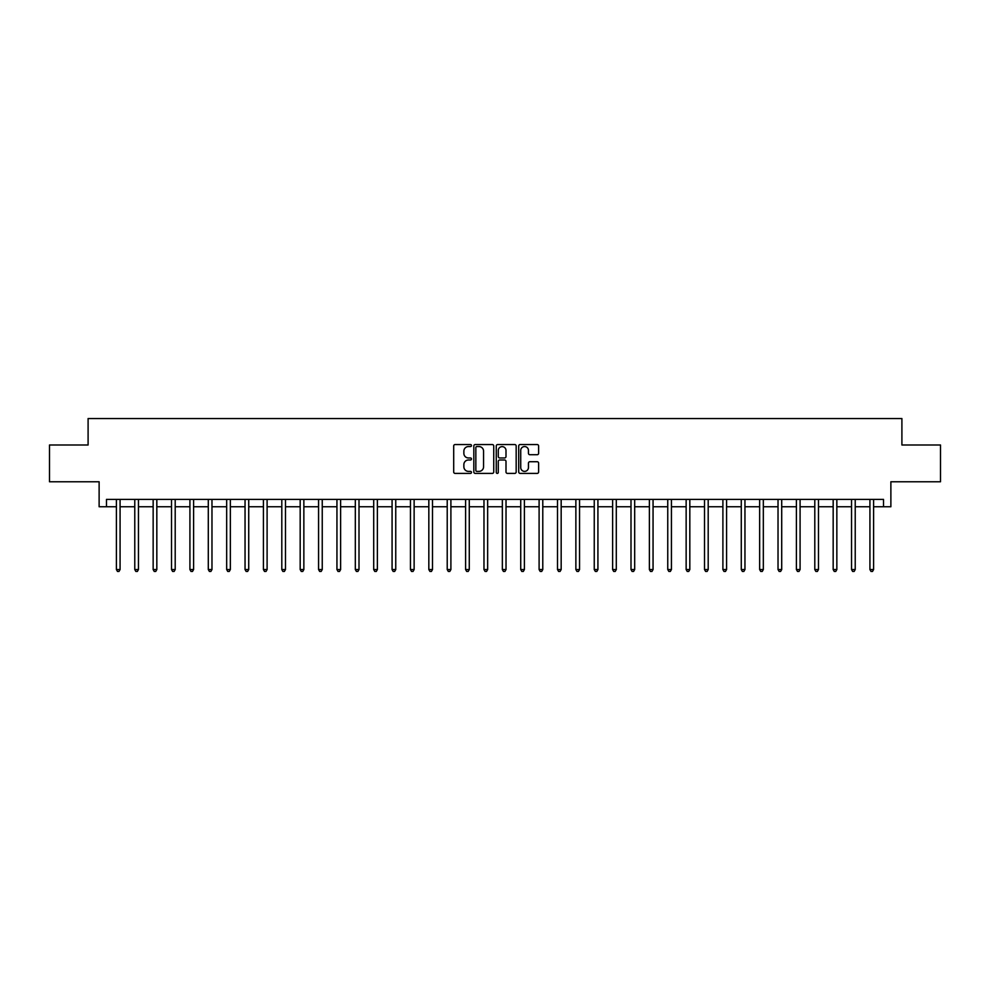 <?xml version="1.0" encoding="UTF-8"?>
<svg xmlns="http://www.w3.org/2000/svg" width="990" height="990" viewBox="0 0 990 990"><rect width="100%" height="100%" fill="white"/><g stroke="black" fill="none" stroke-linecap="round" stroke-linejoin="round"><path stroke-width="1.49" d="M471.475 445.562A1.015 1.015 0 0 0 470.46 444.547L455.128 444.547A1.448 1.448 0 0 0 453.692 445.995L453.692 471.97A1.448 1.448 0 0 0 455.128 473.406L470.46 473.406A1.015 1.015 0 0 0 471.475 472.403A1.015 1.015 0 0 0 470.46 471.389L468.48 471.389A4.616 4.616 0 0 1 463.864 466.773L463.864 464.607A4.616 4.616 0 0 1 468.48 459.991L470.46 459.991A1.015 1.015 0 0 0 471.475 458.976A1.015 1.015 0 0 0 470.46 457.962L468.48 457.962A4.616 4.616 0 0 1 463.864 453.346L463.864 451.18A4.616 4.616 0 0 1 468.48 446.564L470.46 446.564A1.015 1.015 0 0 0 471.475 445.562M537.174 454.719A1.448 1.448 0 0 0 538.622 453.272L538.622 445.995A1.448 1.448 0 0 0 537.174 444.547L520.146 444.547A1.448 1.448 0 0 0 518.711 445.995L518.711 471.97A1.448 1.448 0 0 0 520.146 473.406L537.174 473.406A1.448 1.448 0 0 0 538.622 471.97L538.622 463.159A1.448 1.448 0 0 0 537.174 461.724L529.885 461.724A1.448 1.448 0 0 0 528.45 463.159L528.45 467.528A3.861 3.861 0 0 1 524.589 471.389A3.861 3.861 0 0 1 520.728 467.528L520.728 450.425A3.861 3.861 0 0 1 524.589 446.564A3.861 3.861 0 0 1 528.45 450.425L528.45 453.272A1.448 1.448 0 0 0 529.885 454.719L537.174 454.719M106.475 506.756L106.475 499.406L883.526 499.406L883.526 506.756L890.876 506.756L890.876 481.771L940.5 481.771L940.5 445.005L901.902 445.005L901.902 418.547L88.098 418.547L88.098 445.005L49.5 445.005L49.5 481.771L99.124 481.771L99.124 506.756L116.399 506.756M493.738 445.995A1.448 1.448 0 0 0 492.29 444.547L475.262 444.547A1.448 1.448 0 0 0 473.826 445.995L473.826 471.97A1.448 1.448 0 0 0 475.262 473.406L492.29 473.406A1.448 1.448 0 0 0 493.738 471.97L493.738 445.995M497.71 444.547L514.738 444.547A1.448 1.448 0 0 1 516.174 445.995L516.174 471.97A1.448 1.448 0 0 1 514.738 473.406L507.449 473.406A1.448 1.448 0 0 1 506.001 471.97L506.001 461.427A1.448 1.448 0 0 0 504.566 459.991L499.727 459.991A1.448 1.448 0 0 0 498.279 461.427L498.279 472.403A1.015 1.015 0 0 1 497.277 473.406A1.015 1.015 0 0 1 496.262 472.403L496.262 445.995A1.448 1.448 0 0 1 497.71 444.547M120.075 506.756L134.776 506.756M138.452 506.756L153.153 506.756M156.828 506.756L171.53 506.756M175.205 506.756L189.919 506.756M193.595 506.756L208.296 506.756M211.971 506.756L226.673 506.756M230.348 506.756L245.05 506.756M248.725 506.756L263.427 506.756M267.102 506.756L281.803 506.756M285.479 506.756L300.18 506.756M303.856 506.756L318.57 506.756M322.245 506.756L336.946 506.756M340.622 506.756L355.323 506.756M358.999 506.756L373.7 506.756M377.376 506.756L392.077 506.756M395.753 506.756L410.454 506.756M414.129 506.756L428.831 506.756M432.506 506.756L447.22 506.756M450.896 506.756L465.597 506.756M469.272 506.756L483.974 506.756M487.649 506.756L502.351 506.756M506.026 506.756L520.728 506.756M524.403 506.756L539.105 506.756M542.78 506.756L557.494 506.756M561.169 506.756L575.871 506.756M579.546 506.756L594.248 506.756M597.923 506.756L612.624 506.756M616.3 506.756L631.001 506.756M634.677 506.756L649.378 506.756M653.054 506.756L667.755 506.756M671.43 506.756L686.144 506.756M689.82 506.756L704.521 506.756M708.197 506.756L722.898 506.756M726.573 506.756L741.275 506.756M744.95 506.756L759.652 506.756M763.327 506.756L778.029 506.756M781.704 506.756L796.405 506.756M800.081 506.756L814.795 506.756M818.47 506.756L833.172 506.756M836.847 506.756L851.548 506.756M855.224 506.756L869.925 506.756M873.601 506.756L883.526 506.756M476.846 446.564A1.015 1.015 0 0 0 475.844 447.579L475.844 470.374A1.015 1.015 0 0 0 476.846 471.389L478.95 471.389A4.616 4.616 0 0 0 483.565 466.773L483.565 451.18A4.616 4.616 0 0 0 478.95 446.564L476.846 446.564M506.001 450.5A3.861 3.861 0 0 0 502.14 446.639A3.861 3.861 0 0 0 498.279 450.5L498.279 456.526A1.448 1.448 0 0 0 499.727 457.962L504.566 457.962A1.448 1.448 0 0 0 506.001 456.526L506.001 450.5M120.26 499.406L120.186 499.591A1.473 1.473 0 0 0 120.075 500.148L120.075 569.547L116.399 569.547L116.399 500.148A1.473 1.473 0 0 0 116.288 499.591L116.214 499.406M120.075 569.547L118.973 571.453L117.501 571.453L116.399 569.547M138.637 499.406L138.563 499.591A1.473 1.473 0 0 0 138.452 500.148L138.452 569.547L134.776 569.547L134.776 500.148A1.473 1.473 0 0 0 134.665 499.591L134.591 499.406M138.452 569.547L137.35 571.453L135.877 571.453L134.776 569.547M157.014 499.406L156.94 499.591A1.473 1.473 0 0 0 156.828 500.148L156.828 569.547L153.153 569.547L153.153 500.148A1.473 1.473 0 0 0 153.054 499.591L152.98 499.406M156.828 569.547L155.727 571.453L154.254 571.453L153.153 569.547M175.391 499.406L175.317 499.591A1.473 1.473 0 0 0 175.205 500.148L175.205 569.547L171.53 569.547L171.53 500.148A1.473 1.473 0 0 0 171.431 499.591L171.357 499.406M175.205 569.547L174.104 571.453L172.631 571.453L171.53 569.547M193.768 499.406L193.694 499.591A1.473 1.473 0 0 0 193.595 500.148L193.595 569.547L189.919 569.547L189.919 500.148A1.473 1.473 0 0 0 189.808 499.591L189.733 499.406M193.595 569.547L192.481 571.453L191.021 571.453L189.919 569.547M212.145 499.406L212.07 499.591A1.473 1.473 0 0 0 211.971 500.148L211.971 569.547L208.296 569.547L208.296 500.148A1.473 1.473 0 0 0 208.185 499.591L208.11 499.406M211.971 569.547L210.87 571.453L209.397 571.453L208.296 569.547M230.534 499.406L230.447 499.591A1.473 1.473 0 0 0 230.348 500.148L230.348 569.547L226.673 569.547L226.673 500.148A1.473 1.473 0 0 0 226.562 499.591L226.487 499.406M230.348 569.547L229.247 571.453L227.774 571.453L226.673 569.547M248.911 499.406L248.837 499.591A1.473 1.473 0 0 0 248.725 500.148L248.725 569.547L245.05 569.547L245.05 500.148A1.473 1.473 0 0 0 244.938 499.591L244.864 499.406M248.725 569.547L247.624 571.453L246.151 571.453L245.05 569.547M267.288 499.406L267.213 499.591A1.473 1.473 0 0 0 267.102 500.148L267.102 569.547L263.427 569.547L263.427 500.148A1.473 1.473 0 0 0 263.328 499.591L263.241 499.406M267.102 569.547L266.001 571.453L264.528 571.453L263.427 569.547M285.665 499.406L285.59 499.591A1.473 1.473 0 0 0 285.479 500.148L285.479 569.547L281.803 569.547L281.803 500.148A1.473 1.473 0 0 0 281.704 499.591L281.63 499.406M285.479 569.547L284.377 571.453L282.905 571.453L281.803 569.547M304.041 499.406L303.967 499.591A1.473 1.473 0 0 0 303.856 500.148L303.856 569.547L300.18 569.547L300.18 500.148A1.473 1.473 0 0 0 300.081 499.591L300.007 499.406M303.856 569.547L302.754 571.453L301.294 571.453L300.18 569.547M322.418 499.406L322.344 499.591A1.473 1.473 0 0 0 322.245 500.148L322.245 569.547L318.57 569.547L318.57 500.148A1.473 1.473 0 0 0 318.458 499.591L318.384 499.406M322.245 569.547L321.131 571.453L319.671 571.453L318.57 569.547M340.795 499.406L340.721 499.591A1.473 1.473 0 0 0 340.622 500.148L340.622 569.547L336.946 569.547L336.946 500.148A1.473 1.473 0 0 0 336.835 499.591L336.761 499.406M340.622 569.547L339.521 571.453L338.048 571.453L336.946 569.547M359.184 499.406L359.098 499.591A1.473 1.473 0 0 0 358.999 500.148L358.999 569.547L355.323 569.547L355.323 500.148A1.473 1.473 0 0 0 355.212 499.591L355.138 499.406M358.999 569.547L357.897 571.453L356.425 571.453L355.323 569.547M377.561 499.406L377.487 499.591A1.473 1.473 0 0 0 377.376 500.148L377.376 569.547L373.7 569.547L373.7 500.148A1.473 1.473 0 0 0 373.589 499.591L373.515 499.406M377.376 569.547L376.274 571.453L374.802 571.453L373.7 569.547M395.938 499.406L395.864 499.591A1.473 1.473 0 0 0 395.753 500.148L395.753 569.547L392.077 569.547L392.077 500.148A1.473 1.473 0 0 0 391.978 499.591L391.904 499.406M395.753 569.547L394.651 571.453L393.179 571.453L392.077 569.547M414.315 499.406L414.241 499.591A1.473 1.473 0 0 0 414.129 500.148L414.129 569.547L410.454 569.547L410.454 500.148A1.473 1.473 0 0 0 410.355 499.591L410.281 499.406M414.129 569.547L413.028 571.453L411.555 571.453L410.454 569.547M432.692 499.406L432.618 499.591A1.473 1.473 0 0 0 432.506 500.148L432.506 569.547L428.831 569.547L428.831 500.148A1.473 1.473 0 0 0 428.732 499.591L428.658 499.406M432.506 569.547L431.405 571.453L429.945 571.453L428.831 569.547M451.069 499.406L450.995 499.591A1.473 1.473 0 0 0 450.896 500.148L450.896 569.547L447.22 569.547L447.22 500.148A1.473 1.473 0 0 0 447.109 499.591L447.035 499.406M450.896 569.547L449.794 571.453L448.321 571.453L447.22 569.547M469.446 499.406L469.371 499.591A1.473 1.473 0 0 0 469.272 500.148L469.272 569.547L465.597 569.547L465.597 500.148A1.473 1.473 0 0 0 465.486 499.591L465.411 499.406M469.272 569.547L468.171 571.453L466.698 571.453L465.597 569.547M487.835 499.406L487.761 499.591A1.473 1.473 0 0 0 487.649 500.148L487.649 569.547L483.974 569.547L483.974 500.148A1.473 1.473 0 0 0 483.863 499.591L483.788 499.406M487.649 569.547L486.548 571.453L485.075 571.453L483.974 569.547M506.212 499.406L506.138 499.591A1.473 1.473 0 0 0 506.026 500.148L506.026 569.547L502.351 569.547L502.351 500.148A1.473 1.473 0 0 0 502.239 499.591L502.165 499.406M506.026 569.547L504.925 571.453L503.452 571.453L502.351 569.547M524.589 499.406L524.514 499.591A1.473 1.473 0 0 0 524.403 500.148L524.403 569.547L520.728 569.547L520.728 500.148A1.473 1.473 0 0 0 520.629 499.591L520.554 499.406M524.403 569.547L523.302 571.453L521.829 571.453L520.728 569.547M542.966 499.406L542.891 499.591A1.473 1.473 0 0 0 542.78 500.148L542.78 569.547L539.105 569.547L539.105 500.148A1.473 1.473 0 0 0 539.005 499.591L538.931 499.406M542.78 569.547L541.679 571.453L540.206 571.453L539.105 569.547M561.342 499.406L561.268 499.591A1.473 1.473 0 0 0 561.169 500.148L561.169 569.547L557.494 569.547L557.494 500.148A1.473 1.473 0 0 0 557.382 499.591L557.308 499.406M561.169 569.547L560.055 571.453L558.595 571.453L557.494 569.547M579.719 499.406L579.645 499.591A1.473 1.473 0 0 0 579.546 500.148L579.546 569.547L575.871 569.547L575.871 500.148A1.473 1.473 0 0 0 575.759 499.591L575.685 499.406M579.546 569.547L578.445 571.453L576.972 571.453L575.871 569.547M598.096 499.406L598.022 499.591A1.473 1.473 0 0 0 597.923 500.148L597.923 569.547L594.248 569.547L594.248 500.148A1.473 1.473 0 0 0 594.136 499.591L594.062 499.406M597.923 569.547L596.822 571.453L595.349 571.453L594.248 569.547M616.485 499.406L616.411 499.591A1.473 1.473 0 0 0 616.3 500.148L616.3 569.547L612.624 569.547L612.624 500.148A1.473 1.473 0 0 0 612.513 499.591L612.439 499.406M616.3 569.547L615.198 571.453L613.726 571.453L612.624 569.547M634.862 499.406L634.788 499.591A1.473 1.473 0 0 0 634.677 500.148L634.677 569.547L631.001 569.547L631.001 500.148A1.473 1.473 0 0 0 630.902 499.591L630.816 499.406M634.677 569.547L633.575 571.453L632.103 571.453L631.001 569.547M653.239 499.406L653.165 499.591A1.473 1.473 0 0 0 653.054 500.148L653.054 569.547L649.378 569.547L649.378 500.148A1.473 1.473 0 0 0 649.279 499.591L649.205 499.406M653.054 569.547L651.952 571.453L650.48 571.453L649.378 569.547M671.616 499.406L671.542 499.591A1.473 1.473 0 0 0 671.43 500.148L671.43 569.547L667.755 569.547L667.755 500.148A1.473 1.473 0 0 0 667.656 499.591L667.582 499.406M671.43 569.547L670.329 571.453L668.869 571.453L667.755 569.547M689.993 499.406L689.919 499.591A1.473 1.473 0 0 0 689.82 500.148L689.82 569.547L686.144 569.547L686.144 500.148A1.473 1.473 0 0 0 686.033 499.591L685.959 499.406M689.82 569.547L688.706 571.453L687.246 571.453L686.144 569.547M708.37 499.406L708.296 499.591A1.473 1.473 0 0 0 708.197 500.148L708.197 569.547L704.521 569.547L704.521 500.148A1.473 1.473 0 0 0 704.41 499.591L704.336 499.406M708.197 569.547L707.095 571.453L705.623 571.453L704.521 569.547M726.759 499.406L726.672 499.591A1.473 1.473 0 0 0 726.573 500.148L726.573 569.547L722.898 569.547L722.898 500.148A1.473 1.473 0 0 0 722.787 499.591L722.712 499.406M726.573 569.547L725.472 571.453L723.999 571.453L722.898 569.547M745.136 499.406L745.062 499.591A1.473 1.473 0 0 0 744.95 500.148L744.95 569.547L741.275 569.547L741.275 500.148A1.473 1.473 0 0 0 741.163 499.591L741.089 499.406M744.95 569.547L743.849 571.453L742.376 571.453L741.275 569.547M763.513 499.406L763.438 499.591A1.473 1.473 0 0 0 763.327 500.148L763.327 569.547L759.652 569.547L759.652 500.148A1.473 1.473 0 0 0 759.553 499.591L759.466 499.406M763.327 569.547L762.226 571.453L760.753 571.453L759.652 569.547M781.89 499.406L781.815 499.591A1.473 1.473 0 0 0 781.704 500.148L781.704 569.547L778.029 569.547L778.029 500.148A1.473 1.473 0 0 0 777.93 499.591L777.855 499.406M781.704 569.547L780.603 571.453L779.13 571.453L778.029 569.547M800.266 499.406L800.192 499.591A1.473 1.473 0 0 0 800.081 500.148L800.081 569.547L796.405 569.547L796.405 500.148A1.473 1.473 0 0 0 796.307 499.591L796.232 499.406M800.081 569.547L798.98 571.453L797.519 571.453L796.405 569.547M818.643 499.406L818.569 499.591A1.473 1.473 0 0 0 818.47 500.148L818.47 569.547L814.795 569.547L814.795 500.148A1.473 1.473 0 0 0 814.683 499.591L814.609 499.406M818.47 569.547L817.369 571.453L815.896 571.453L814.795 569.547M837.02 499.406L836.946 499.591A1.473 1.473 0 0 0 836.847 500.148L836.847 569.547L833.172 569.547L833.172 500.148A1.473 1.473 0 0 0 833.06 499.591L832.986 499.406M836.847 569.547L835.746 571.453L834.273 571.453L833.172 569.547M855.41 499.406L855.335 499.591A1.473 1.473 0 0 0 855.224 500.148L855.224 569.547L851.548 569.547L851.548 500.148A1.473 1.473 0 0 0 851.437 499.591L851.363 499.406M855.224 569.547L854.123 571.453L852.65 571.453L851.548 569.547M873.786 499.406L873.712 499.591A1.473 1.473 0 0 0 873.601 500.148L873.601 569.547L869.925 569.547L869.925 500.148A1.473 1.473 0 0 0 869.814 499.591L869.74 499.406M873.601 569.547L872.499 571.453L871.027 571.453L869.925 569.547"/></g></svg>
